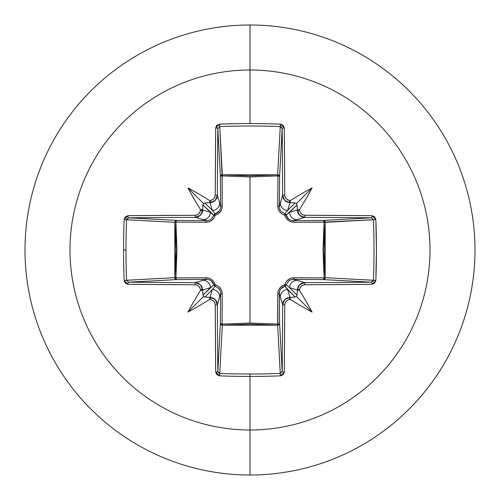 <?xml version="1.0" encoding="UTF-8"?>
<svg xmlns="http://www.w3.org/2000/svg" width="500" height="500" viewBox="0 0 500 500"><rect width="100%" height="100%" fill="white"/><g stroke="black" fill="none" stroke-linecap="round" stroke-linejoin="round"><path stroke-width="0.75" d="M128.45 217.825L176.537 220.394L206.544 220.65L195.306 217.375A357.169 9.35 180 0 0 128.588 217.819A1.938 0.656 -90.5 0 1 127.925 215.7L124.144 219.575A358.381 157.1 90 0 0 123.575 250L125.994 250A356.45 156.256 -90 0 1 126.562 219.737L124.144 219.575L125.312 216.844L127.925 215.7L195.012 215.25L197.081 214.825L198.85 213.644L200.037 211.875L200.469 209.788A359.525 31.337 -90 0 1 200.469 209.525A265.194 187.394 -132 0 1 187.931 187.931A265.194 187.394 42 0 1 209.525 200.469A359.525 31.337 -0 0 1 209.788 200.469L211.869 200.037L213.637 198.85L214.825 197.087L215.25 195.012L215.7 127.925L216.844 125.312L219.575 124.144A358.381 157.1 -0 0 1 250 123.575L250 70A180 180 0 0 1 430 250A180 180 0 0 1 250 430L250 475A225 225 0 0 0 475 250A225 225 0 0 0 250 25L250 70A180 180 0 0 0 70 250A180 180 0 0 0 250 430L250 374.006A356.45 156.256 180 0 1 219.737 373.438L219.575 375.856A358.381 157.1 -0 0 0 250 376.425A358.381 157.1 180 0 1 219.575 375.856L216.844 374.688L215.7 372.075L215.25 304.988L214.825 302.919L213.644 301.15L211.875 299.962L209.788 299.531A359.525 31.337 180 0 1 209.525 299.531A265.194 187.394 138 0 1 187.931 312.069A265.194 187.394 -48 0 1 200.469 290.475A359.525 31.337 -90 0 1 200.469 290.212L200.037 288.131L198.85 286.363L197.087 285.175L195.012 284.75L127.925 284.3L125.312 283.156L124.144 280.425A358.381 157.1 -90 0 1 123.575 250A358.381 157.1 -90 0 1 124.144 219.575L126.562 219.737A356.45 156.256 90 0 0 125.994 250A356.45 156.256 90 0 0 126.562 280.262L174.8 277.669L175.888 250L174.8 222.331L126.562 219.713M282.175 128.45L279.606 176.537L277.906 175.919L277.838 174.806L279.088 175.369L279.606 176.537L279.35 206.544L282.625 195.306A357.169 9.35 -90 0 0 282.181 128.588L279.606 176.537A1.938 1.737 3.1 0 0 277.669 174.8L280.262 126.562A356.45 156.256 180 0 0 219.737 126.562L222.094 175.919L222.331 174.8L250 175.888L277.669 174.8L280.287 126.562M373.438 219.713L324.081 222.094L325.2 222.331L324.113 250L325.2 277.669L373.438 280.262A356.45 156.256 -90 0 0 373.438 219.737L325.2 222.331A1.938 1.737 86.9 0 0 323.462 220.394L371.413 217.819A357.169 9.35 180 0 0 304.694 217.375L293.456 220.65L323.462 220.394L371.562 217.825M371.55 282.175L323.462 279.606L324.081 277.906L325.194 277.838L324.631 279.088L323.462 279.606L293.456 279.35L304.694 282.625A357.169 9.35 -0 0 0 371.413 282.181L323.462 279.606A1.938 1.737 93.1 0 0 325.2 277.669L373.438 280.287M217.825 371.55L220.394 323.462L220.65 293.456L217.375 304.694A357.169 9.35 90 0 0 217.819 371.413L220.394 323.462A1.938 0.625 -179.5 0 0 222.094 324.081L250 323.038L222.094 324.081L222.237 294.019L221.769 291L220.35 288.231L218.075 286.056L215.212 284.788L213.944 281.919L211.762 279.644L208.994 278.231L205.981 277.762L175.919 277.906L176.962 250.056L175.919 222.094L205.981 222.237L209 221.769L211.769 220.35L213.944 218.075L215.212 215.212L218.081 213.944L220.356 211.762L221.769 208.994L222.237 205.981L222.094 175.919L250 176.962L250 323.038L250 176.962L277.906 175.919L277.762 205.981L278.231 209L279.65 211.769L281.925 213.944L284.788 215.212L286.056 218.081L288.238 220.356L291.006 221.769L294.019 222.237L324.081 222.094L323.038 249.944L324.081 277.906L294.019 277.762L291 278.231L288.231 279.65L286.056 281.925L284.788 284.788L281.919 286.056L279.644 288.238L278.231 291.006L277.762 294.019L277.906 324.081L250 323.038L277.906 324.081L277.669 325.2L250 324.113L222.331 325.2L219.737 373.438A356.45 156.256 -0 0 0 250 374.006A356.45 156.256 -0 0 0 280.262 373.438L277.669 325.2A1.938 1.737 176.9 0 0 279.606 323.462L282.181 371.413A357.169 9.35 -90 0 0 282.625 304.694L279.35 293.456L279.606 323.462L282.175 371.562M250 25A225 225 0 0 1 475 250A225 225 0 0 1 250 475A225 225 0 0 1 25 250A225 225 0 0 1 250 25A225 225 0 0 0 25 250A225 225 0 0 0 250 475L250 430A180 180 0 0 0 430 250A180 180 0 0 0 250 70L250 123.575A358.381 157.1 -0 0 1 280.425 124.144L283.156 125.312L284.3 127.925L284.75 195.012L285.175 197.081L286.356 198.85L288.125 200.037L290.475 200.469A359.525 31.337 180 0 0 290.212 200.469A359.525 31.337 0 0 1 290.475 200.469A265.194 187.394 -42 0 1 312.069 187.931A265.194 187.394 132 0 1 299.531 209.525A359.525 31.337 90 0 1 299.531 209.788L299.962 211.869L301.15 213.637L302.913 214.825L304.988 215.25L372.075 215.7L374.688 216.844L375.856 219.575L376.425 250L375.856 280.425L374.688 283.156L372.075 284.3L304.988 284.75L302.919 285.175L301.15 286.356L299.962 288.125L299.531 290.212A359.525 31.337 90 0 1 299.531 290.475A265.194 187.394 48 0 1 312.069 312.069A265.194 187.394 -138 0 1 290.475 299.531A359.525 31.337 180 0 1 290.212 299.531L288.131 299.962L286.363 301.15L285.175 302.913L284.75 304.988L284.3 372.075L283.156 374.688L280.425 375.856A358.381 157.1 180 0 1 250 376.425L250 430A180 180 0 0 1 70 250A180 180 0 0 1 250 70L250 25M219.713 126.562L219.737 126.562A356.45 156.256 -0 0 1 280.262 126.562L280.425 124.144L280.262 126.562L282.181 128.588A1.938 0.656 -0.5 0 1 284.3 127.925A1.938 0.656 179.5 0 0 282.181 128.588A357.169 9.35 90 0 1 282.625 195.306L284.75 195.012L282.625 195.306C283.075 199.744 285.531 202.2 290 202.662L284.794 200.487L282.625 195.306L280.312 203.031A7.375 7.344 16.7 0 0 287.688 210.381L295.125 202.95L296.369 203.631L297.05 204.875L289.619 212.312L297.337 210A357.594 31.169 -90 0 0 297.331 209.3A357.594 31.169 90 0 1 297.337 210L297.05 204.875L286.181 215.194A1.938 1.919 45 0 0 284.806 213.819L287.688 210.381L290 202.662A357.594 31.169 0 0 1 290.7 202.669A357.594 31.169 180 0 0 290 202.662L287.688 210.381L295.125 202.95L290.05 202.575L290.212 200.469C286.906 200.119 285.081 198.3 284.75 195.012A359.1 9.4 -90 0 0 284.3 127.925L280.425 124.144A358.381 157.1 180 0 0 250 123.575A358.381 157.1 180 0 0 219.575 124.144L215.7 127.925A359.1 9.4 90 0 0 215.25 195.012C214.913 198.3 213.088 200.119 209.788 200.469L209.95 202.575L209.3 202.669A357.594 31.169 -0 0 1 210 202.662L210 202.662A357.594 31.169 180 0 0 209.3 202.669L204.875 202.95L212.312 210.381L210 202.662L212.312 210.381L215.194 213.819A1.938 1.919 -45 0 0 213.819 215.194L202.95 204.875L202.662 210A357.594 31.169 -90 0 1 202.669 209.3A357.594 31.169 90 0 0 202.662 210L210.381 212.312L202.95 204.875L203.631 203.631L204.875 202.95L212.312 210.381A7.375 7.344 -16.7 0 0 219.688 203.031L220.65 206.544L220.394 176.537L217.819 128.588A357.169 9.35 90 0 0 217.375 195.306L219.688 203.031L217.375 195.306L215.2 200.487L210 202.662C214.462 202.206 216.919 199.75 217.375 195.306A357.169 9.35 -90 0 1 217.819 128.588L217.825 128.438M297.331 290.7L297.337 290A357.594 31.169 90 0 1 297.331 290.7A357.594 31.169 -90 0 0 297.337 290L289.619 287.688L297.05 295.125L297.425 290.05L299.531 290.212C299.881 286.906 301.7 285.081 304.988 284.75L304.694 282.625L296.969 280.312A7.375 7.344 106.7 0 0 289.619 287.688L297.05 295.125L296.369 296.369L295.125 297.05L287.688 289.619L290 297.337L290.7 297.331A357.594 31.169 180 0 1 290 297.337A357.594 31.169 -0 0 0 290.7 297.331L295.125 297.05L284.806 286.181A1.938 1.919 135 0 0 286.181 284.806L289.619 287.688L297.337 290L299.513 284.794L304.694 282.625C300.256 283.075 297.8 285.531 297.337 290L298.2 289.331L299.531 290.475A359.525 31.337 -90 0 0 299.531 290.212L299.531 290.475A265.194 187.394 48 0 1 312.069 312.069L296.369 296.369L297.05 295.125L297.331 290.7M280.287 373.438L277.669 325.2L222.331 325.2L222.094 324.081L222.331 325.2L220.969 324.681L220.394 323.462A1.938 1.737 -176.9 0 0 222.331 325.2L219.737 373.438L217.819 371.413A357.169 9.35 -90 0 1 217.375 304.694C216.925 300.256 214.469 297.8 210 297.337L215.206 299.513L217.375 304.694L219.688 296.969A7.375 7.344 -163.3 0 0 212.312 289.619L204.875 297.05L203.631 296.369L202.95 295.125L210.381 287.688L202.662 290A357.594 31.169 90 0 0 202.669 290.7A357.594 31.169 -90 0 1 202.662 290L202.95 295.125L213.819 284.806A1.938 1.919 -135 0 0 215.194 286.181L212.312 289.619L210 297.337L212.312 289.619L204.875 297.05L209.3 297.331A357.594 31.169 -0 0 0 210 297.337L209.525 299.531A359.525 31.337 -0 0 0 209.788 299.531L209.788 299.531C213.094 299.881 214.919 301.7 215.25 304.988A359.1 9.4 90 0 0 215.7 372.075L219.575 375.856L219.713 373.438M126.562 280.287L174.8 277.669A1.938 1.737 -93.1 0 0 176.537 279.606L128.588 282.181A357.169 9.35 0 0 0 195.306 282.625L206.544 279.35L176.537 279.606L128.438 282.175M215.444 286.244L213.819 284.806C212.65 281.275 210.219 279.45 206.544 279.35L203.031 280.312A7.375 7.344 73.3 0 1 210.381 287.688A7.375 7.344 -106.7 0 0 203.031 280.312L195.306 282.625L200.487 284.8L202.662 290L210.381 287.688L213.819 284.806L211.081 280.744L208.888 279.675L206.544 279.35L176.537 279.606L175.319 279.031L174.8 277.669L174.8 222.331L175.319 220.969L176.537 220.394A1.938 1.737 -86.9 0 0 174.8 222.331L126.562 219.737L128.588 217.819L176.537 220.394L175.919 222.094L175.919 277.906L205.981 277.762C210.594 277.944 213.669 280.281 215.212 284.788C219.706 286.319 222.05 289.394 222.237 294.019L222.094 324.081A1.938 0.625 0.5 0 1 220.394 323.462L220.65 293.456L220.325 291.119L219.262 288.925L215.194 286.181L212.312 289.619A7.375 7.344 16.7 0 1 219.688 296.969L220.65 293.456A1.938 0.575 -179.5 0 0 222.237 294.019A1.938 0.575 0.5 0 1 220.65 293.456L220.65 293.375M126.819 218.881L127.206 218.381M218.881 373.181L218.381 372.794M373.181 281.119L372.794 281.619M281.119 126.819L281.619 127.206M213.756 215.444L210.381 212.312A7.375 7.344 106.7 0 1 203.031 219.688A7.375 7.344 -73.3 0 0 210.381 212.312L202.662 210L200.487 215.206L195.306 217.375L206.544 220.65L208.881 220.325L211.075 219.262L215.194 213.819C218.725 212.65 220.55 210.219 220.65 206.544L219.688 203.031A7.375 7.344 163.3 0 1 212.312 210.381L215.194 213.819L219.256 211.081L220.325 208.888L220.65 206.544L220.394 176.537A1.938 0.625 179.5 0 1 222.094 175.919L222.331 174.8A1.938 1.737 -3.1 0 0 220.394 176.537L217.819 128.588L219.737 126.562L222.331 174.8L277.669 174.8L277.906 175.919A1.938 0.625 -179.5 0 1 279.606 176.537L279.35 206.544L279.675 208.881L280.738 211.075L284.806 213.819L287.688 210.381A7.375 7.344 -163.3 0 1 280.312 203.031L279.35 206.625M280.312 296.969L282.625 304.694L284.8 299.513L290 297.337L287.688 289.619A7.375 7.344 163.3 0 0 280.312 296.969A7.375 7.344 -16.7 0 1 287.688 289.619L284.806 286.181L280.744 288.919L279.675 291.112L279.35 293.456L280.312 296.969M286.244 284.556L286.181 284.806A1.938 0.362 13.6 0 1 284.788 284.788A1.938 0.362 -166.4 0 0 286.181 284.806A1.938 1.919 -45 0 1 284.806 286.181A1.938 0.362 76.4 0 0 284.788 284.788A1.938 0.362 -103.6 0 1 284.806 286.181C281.275 287.35 279.45 289.781 279.35 293.456A1.938 0.575 -0.5 0 1 277.762 294.019A1.938 0.575 179.5 0 0 279.35 293.456L279.606 323.462A1.938 0.625 -0.5 0 1 277.906 324.081A1.938 0.625 179.5 0 0 279.606 323.462L279.031 324.681L277.669 325.2L277.762 294.019C277.944 289.406 280.281 286.331 284.788 284.788C286.319 280.294 289.394 277.95 294.019 277.762A1.938 0.575 -89.5 0 1 293.456 279.35L291.119 279.675L288.925 280.738L286.181 284.806L289.619 287.688A7.375 7.344 -73.3 0 1 296.969 280.312L293.375 279.35M296.969 219.688L304.694 217.375L299.513 215.2L297.337 210L289.619 212.312A7.375 7.344 73.3 0 0 296.969 219.688A7.375 7.344 -106.7 0 1 289.619 212.312L286.181 215.194L288.919 219.256L291.112 220.325L293.456 220.65L296.969 219.688M215.194 286.181A1.938 0.362 103.6 0 1 215.212 284.788L215.194 286.181M213.819 284.806L215.212 284.788A1.938 0.362 -13.6 0 1 213.819 284.806M206.544 279.35A1.938 0.575 89.5 0 1 205.981 277.762A1.938 0.575 -90.5 0 0 206.544 279.35M176.537 279.606A1.938 0.625 89.5 0 1 175.919 277.906L176.537 279.606M174.8 277.669L175.919 277.906L174.8 277.669M294.019 277.762L324.081 277.906A1.938 0.625 -89.5 0 1 323.462 279.606L293.456 279.35A1.938 0.575 90.5 0 0 294.019 277.762M174.8 222.331L175.919 222.094L174.8 222.331M324.081 277.906L325.2 277.669A1.938 1.737 -86.9 0 1 325.194 277.838L324.081 277.906L324.081 222.094L325.2 222.331L325.2 277.669L324.081 277.906M176.537 220.394L206.544 220.65A1.938 0.575 -89.5 0 0 205.981 222.237L175.919 222.094A1.938 0.625 90.5 0 1 176.537 220.394M324.081 222.094A1.938 0.625 89.5 0 0 323.462 220.394L324.631 220.912L325.194 222.162L294.019 222.237A1.938 0.575 89.5 0 0 293.456 220.65L323.462 220.394A1.938 0.625 -90.5 0 1 324.081 222.094M284.556 213.756L284.806 213.819A1.938 0.362 -76.4 0 1 284.788 215.212A1.938 0.362 103.6 0 0 284.806 213.819A1.938 1.919 -135 0 1 286.181 215.194A1.938 0.362 -13.6 0 0 284.788 215.212A1.938 0.362 166.4 0 1 286.181 215.194C287.35 218.725 289.781 220.55 293.456 220.65A1.938 0.575 -90.5 0 1 294.019 222.237C289.406 222.056 286.331 219.719 284.788 215.212C280.294 213.681 277.95 210.606 277.762 205.981L277.906 175.919L250 176.962L222.094 175.919A1.938 0.625 -0.5 0 0 220.394 176.537L220.912 175.369L222.162 174.806L222.237 205.981A1.938 0.575 -0.5 0 0 220.65 206.544A1.938 0.575 179.5 0 1 222.237 205.981C222.056 210.594 219.719 213.669 215.212 215.212A1.938 0.362 76.4 0 1 215.194 213.819L215.212 215.212L213.819 215.194A1.938 0.362 -166.4 0 1 215.212 215.212C213.681 219.706 210.606 222.05 205.981 222.237A1.938 0.575 90.5 0 1 206.544 220.65L206.625 220.65M277.762 205.981A1.938 0.575 -179.5 0 1 279.35 206.544A1.938 0.575 0.5 0 0 277.762 205.981M277.906 175.919L277.669 174.8A1.938 1.737 -176.9 0 1 277.838 174.806L277.906 175.919M304.694 282.625L304.988 284.75A359.1 9.4 -0 0 0 372.075 284.3A1.938 0.656 -90.5 0 0 371.413 282.181A357.169 9.35 180 0 1 304.694 282.625M375.856 280.425L373.438 280.262L371.413 282.181A1.938 0.656 89.5 0 1 372.075 284.3L375.856 280.425A358.381 157.1 -90 0 0 375.856 219.575L373.438 219.737A356.45 156.256 90 0 1 373.438 280.262L375.856 280.425M290.475 299.531L290.212 299.531A359.525 31.337 -0 0 0 290.475 299.531L290 297.337C285.538 297.794 283.081 300.25 282.625 304.694L284.75 304.988C285.087 301.7 286.913 299.881 290.212 299.531L289.331 298.2L290.05 297.425L295.125 297.05L296.369 296.369L312.069 312.069A265.194 187.394 -138 0 1 290.475 299.531M372.075 215.7A1.938 0.656 90.5 0 1 371.413 217.819L373.438 219.737L375.856 219.575L372.075 215.7A359.1 9.4 180 0 0 304.988 215.25L304.694 217.375A357.169 9.35 0 0 1 371.413 217.819A1.938 0.656 -89.5 0 0 372.075 215.7M284.75 304.988L282.625 304.694A357.169 9.35 90 0 1 282.181 371.413A1.938 0.656 0.5 0 0 284.3 372.075A359.1 9.4 -90 0 0 284.75 304.988M284.3 372.075A1.938 0.656 -179.5 0 1 282.181 371.413L280.262 373.438L280.425 375.856L284.3 372.075M304.988 215.25C301.7 214.913 299.881 213.088 299.531 209.788L297.337 210C297.794 214.462 300.25 216.919 304.694 217.375L304.988 215.25M250 374.006L250 376.425A358.381 157.1 -0 0 0 280.425 375.856L280.262 373.438A356.45 156.256 180 0 1 250 374.006M299.531 209.525L299.531 209.788A359.525 31.337 -90 0 0 299.531 209.525L298.2 210.669L297.425 209.95L297.05 204.875L296.369 203.631L312.069 187.931A265.194 187.394 132 0 1 299.531 209.525M217.819 371.413A1.938 0.656 179.5 0 1 215.7 372.075A1.938 0.656 -0.5 0 0 217.819 371.413M217.375 304.694L215.25 304.988L217.375 304.694M209.3 297.331L210 297.337A357.594 31.169 180 0 1 209.3 297.331L210.669 298.2L209.525 299.531A265.194 187.394 138 0 1 187.931 312.069A265.194 187.394 -48 0 1 200.469 290.475L200.469 290.212A359.525 31.337 90 0 0 200.469 290.475L202.662 290C202.206 285.538 199.75 283.081 195.306 282.625L195.012 284.75C198.3 285.087 200.119 286.913 200.469 290.212L201.8 289.331L202.575 290.05L202.95 295.125L203.631 296.369L187.931 312.069L203.631 296.369L204.875 297.05L209.3 297.331M219.575 124.144L219.737 126.562L219.575 124.144M215.7 127.925A1.938 0.656 0.5 0 1 217.819 128.588A1.938 0.656 -179.5 0 0 215.7 127.925M195.012 284.75L195.306 282.625A357.169 9.35 180 0 1 128.588 282.181A1.938 0.656 90.5 0 0 127.925 284.3A359.1 9.4 0 0 0 195.012 284.75M215.25 195.012L217.375 195.306L215.25 195.012M127.925 284.3A1.938 0.656 -89.5 0 1 128.588 282.181L126.562 280.262L124.144 280.425L127.925 284.3M125.994 250L123.575 250A358.381 157.1 90 0 0 124.144 280.425L126.562 280.262A356.45 156.256 -90 0 1 125.994 250M209.525 200.469L209.788 200.469A359.525 31.337 180 0 0 209.525 200.469L210.669 201.8L209.95 202.575L204.875 202.95L203.631 203.631L187.931 187.931A265.194 187.394 42 0 1 209.525 200.469M127.925 215.7A1.938 0.656 89.5 0 0 128.588 217.819A357.169 9.35 -0 0 1 195.306 217.375L195.012 215.25A359.1 9.4 180 0 0 127.925 215.7M200.644 209.788L200.469 209.525A359.525 31.337 90 0 0 200.469 209.788L200.469 209.788C200.119 213.094 198.3 214.919 195.012 215.25L195.306 217.375C199.744 216.925 202.2 214.469 202.662 210L200.469 209.525A265.194 187.394 -132 0 1 187.931 187.931L203.631 203.631L202.95 204.875L202.575 209.95L201.8 210.669L200.644 209.788M296.369 203.631L295.125 202.95L290.05 202.575L289.331 201.8L290.475 200.469A265.194 187.394 -42 0 1 312.069 187.931L296.369 203.631"/></g></svg>
